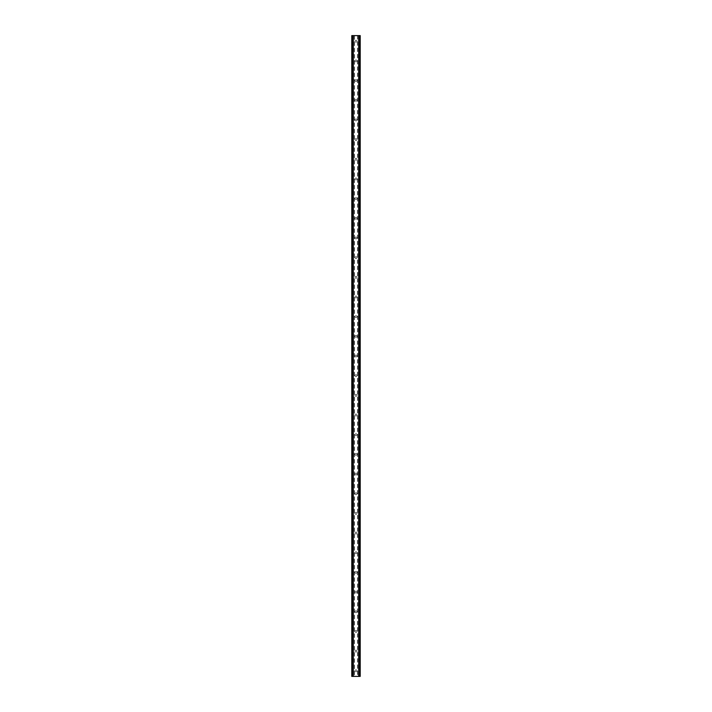 <?xml version="1.0" encoding="UTF-8"?>
<svg xmlns="http://www.w3.org/2000/svg" width="712" height="712" viewBox="0 0 712 712"><rect width="100%" height="100%" fill="white"/><g stroke="black" fill="none" stroke-linecap="round" stroke-linejoin="round"><path stroke-width="0.53" stroke-dasharray="3.56 2.67" d="M356.952 41.225A0.952 0.952 0 0 1 356 42.177A0.952 0.952 0 0 1 355.048 41.225A0.952 0.952 0 0 0 356 42.177A0.952 0.952 0 0 0 356.952 41.225A0.952 0.952 0 0 0 356 40.264A0.952 0.952 0 0 0 355.048 41.225A0.952 0.952 0 0 1 356 40.264A0.952 0.952 0 0 1 356.952 41.225M356.952 60.894A0.952 0.952 0 0 1 356 61.846A0.952 0.952 0 0 1 355.048 60.894A0.952 0.952 0 0 0 356 61.846A0.952 0.952 0 0 0 356.952 60.894A0.952 0.952 0 0 0 356 59.941A0.952 0.952 0 0 0 355.048 60.894A0.952 0.952 0 0 1 356 59.941A0.952 0.952 0 0 1 356.952 60.894M356.952 80.572A0.952 0.952 0 0 1 356 81.524A0.952 0.952 0 0 1 355.048 80.572A0.952 0.952 0 0 0 356 81.524A0.952 0.952 0 0 0 356.952 80.572A0.952 0.952 0 0 0 356 79.611A0.952 0.952 0 0 0 355.048 80.572A0.952 0.952 0 0 1 356 79.611A0.952 0.952 0 0 1 356.952 80.572M356.952 100.241A0.952 0.952 0 0 1 356 101.202A0.952 0.952 0 0 1 355.048 100.241A0.952 0.952 0 0 0 356 101.202A0.952 0.952 0 0 0 356.952 100.241A0.952 0.952 0 0 0 356 99.288A0.952 0.952 0 0 0 355.048 100.241A0.952 0.952 0 0 1 356 99.288A0.952 0.952 0 0 1 356.952 100.241M356.952 119.919A0.952 0.952 0 0 1 356 120.871A0.952 0.952 0 0 1 355.048 119.919A0.952 0.952 0 0 0 356 120.871A0.952 0.952 0 0 0 356.952 119.919A0.952 0.952 0 0 0 356 118.957A0.952 0.952 0 0 0 355.048 119.919A0.952 0.952 0 0 1 356 118.957A0.952 0.952 0 0 1 356.952 119.919M356.952 139.588A0.952 0.952 0 0 1 356 140.549A0.952 0.952 0 0 1 355.048 139.588A0.952 0.952 0 0 0 356 140.549A0.952 0.952 0 0 0 356.952 139.588A0.952 0.952 0 0 0 356 138.635A0.952 0.952 0 0 0 355.048 139.588A0.952 0.952 0 0 1 356 138.635A0.952 0.952 0 0 1 356.952 139.588M356.952 159.266A0.952 0.952 0 0 1 356 160.218A0.952 0.952 0 0 1 355.048 159.266A0.952 0.952 0 0 0 356 160.218A0.952 0.952 0 0 0 356.952 159.266A0.952 0.952 0 0 0 356 158.304A0.952 0.952 0 0 0 355.048 159.266A0.952 0.952 0 0 1 356 158.304A0.952 0.952 0 0 1 356.952 159.266M356.952 178.935A0.952 0.952 0 0 1 356 179.896A0.952 0.952 0 0 1 355.048 178.935A0.952 0.952 0 0 0 356 179.896A0.952 0.952 0 0 0 356.952 178.935A0.952 0.952 0 0 0 356 177.982A0.952 0.952 0 0 0 355.048 178.935A0.952 0.952 0 0 1 356 177.982A0.952 0.952 0 0 1 356.952 178.935M356.952 198.612A0.952 0.952 0 0 1 356 199.565A0.952 0.952 0 0 1 355.048 198.612A0.952 0.952 0 0 0 356 199.565A0.952 0.952 0 0 0 356.952 198.612A0.952 0.952 0 0 0 356 197.651A0.952 0.952 0 0 0 355.048 198.612A0.952 0.952 0 0 1 356 197.651A0.952 0.952 0 0 1 356.952 198.612M356.952 218.281A0.952 0.952 0 0 1 356 219.243A0.952 0.952 0 0 1 355.048 218.281A0.952 0.952 0 0 0 356 219.243A0.952 0.952 0 0 0 356.952 218.281A0.952 0.952 0 0 0 356 217.329A0.952 0.952 0 0 0 355.048 218.281A0.952 0.952 0 0 1 356 217.329A0.952 0.952 0 0 1 356.952 218.281M356.952 237.959A0.952 0.952 0 0 1 356 238.912A0.952 0.952 0 0 1 355.048 237.959A0.952 0.952 0 0 0 356 238.912A0.952 0.952 0 0 0 356.952 237.959A0.952 0.952 0 0 0 356 236.998A0.952 0.952 0 0 0 355.048 237.959A0.952 0.952 0 0 1 356 236.998A0.952 0.952 0 0 1 356.952 237.959M356.952 257.628A0.952 0.952 0 0 1 356 258.589A0.952 0.952 0 0 1 355.048 257.628A0.952 0.952 0 0 0 356 258.589A0.952 0.952 0 0 0 356.952 257.628A0.952 0.952 0 0 0 356 256.676A0.952 0.952 0 0 0 355.048 257.628A0.952 0.952 0 0 1 356 256.676A0.952 0.952 0 0 1 356.952 257.628M356.952 277.306A0.952 0.952 0 0 1 356 278.258A0.952 0.952 0 0 1 355.048 277.306A0.952 0.952 0 0 0 356 278.258A0.952 0.952 0 0 0 356.952 277.306A0.952 0.952 0 0 0 356 276.354A0.952 0.952 0 0 0 355.048 277.306A0.952 0.952 0 0 1 356 276.354A0.952 0.952 0 0 1 356.952 277.306M356.952 296.975A0.952 0.952 0 0 1 356 297.936A0.952 0.952 0 0 1 355.048 296.975A0.952 0.952 0 0 0 356 297.936A0.952 0.952 0 0 0 356.952 296.975A0.952 0.952 0 0 0 356 296.023A0.952 0.952 0 0 0 355.048 296.975A0.952 0.952 0 0 1 356 296.023A0.952 0.952 0 0 1 356.952 296.975M356.952 316.653A0.952 0.952 0 0 1 356 317.605A0.952 0.952 0 0 1 355.048 316.653A0.952 0.952 0 0 0 356 317.605A0.952 0.952 0 0 0 356.952 316.653A0.952 0.952 0 0 0 356 315.701A0.952 0.952 0 0 0 355.048 316.653A0.952 0.952 0 0 1 356 315.701A0.952 0.952 0 0 1 356.952 316.653M356.952 336.322A0.952 0.952 0 0 1 356 337.283A0.952 0.952 0 0 1 355.048 336.322A0.952 0.952 0 0 0 356 337.283A0.952 0.952 0 0 0 356.952 336.322A0.952 0.952 0 0 0 356 335.37A0.952 0.952 0 0 0 355.048 336.322A0.952 0.952 0 0 1 356 335.37A0.952 0.952 0 0 1 356.952 336.322M356.952 356A0.952 0.952 0 0 1 356 356.952A0.952 0.952 0 0 1 355.048 356A0.952 0.952 0 0 0 356 356.952A0.952 0.952 0 0 0 356.952 356A0.952 0.952 0 0 0 356 355.048A0.952 0.952 0 0 0 355.048 356A0.952 0.952 0 0 1 356 355.048A0.952 0.952 0 0 1 356.952 356M356.952 375.678A0.952 0.952 0 0 1 356 376.63A0.952 0.952 0 0 1 355.048 375.678A0.952 0.952 0 0 0 356 376.63A0.952 0.952 0 0 0 356.952 375.678A0.952 0.952 0 0 0 356 374.717A0.952 0.952 0 0 0 355.048 375.678A0.952 0.952 0 0 1 356 374.717A0.952 0.952 0 0 1 356.952 375.678M356.952 395.347A0.952 0.952 0 0 1 356 396.299A0.952 0.952 0 0 1 355.048 395.347A0.952 0.952 0 0 0 356 396.299A0.952 0.952 0 0 0 356.952 395.347A0.952 0.952 0 0 0 356 394.395A0.952 0.952 0 0 0 355.048 395.347A0.952 0.952 0 0 1 356 394.395A0.952 0.952 0 0 1 356.952 395.347M356.952 415.025A0.952 0.952 0 0 1 356 415.977A0.952 0.952 0 0 1 355.048 415.025A0.952 0.952 0 0 0 356 415.977A0.952 0.952 0 0 0 356.952 415.025A0.952 0.952 0 0 0 356 414.064A0.952 0.952 0 0 0 355.048 415.025A0.952 0.952 0 0 1 356 414.064A0.952 0.952 0 0 1 356.952 415.025M356.952 434.694A0.952 0.952 0 0 1 356 435.646A0.952 0.952 0 0 1 355.048 434.694A0.952 0.952 0 0 0 356 435.646A0.952 0.952 0 0 0 356.952 434.694A0.952 0.952 0 0 0 356 433.742A0.952 0.952 0 0 0 355.048 434.694A0.952 0.952 0 0 1 356 433.742A0.952 0.952 0 0 1 356.952 434.694M356.952 454.372A0.952 0.952 0 0 1 356 455.324A0.952 0.952 0 0 1 355.048 454.372A0.952 0.952 0 0 0 356 455.324A0.952 0.952 0 0 0 356.952 454.372A0.952 0.952 0 0 0 356 453.411A0.952 0.952 0 0 0 355.048 454.372A0.952 0.952 0 0 1 356 453.411A0.952 0.952 0 0 1 356.952 454.372M356.952 474.041A0.952 0.952 0 0 1 356 475.002A0.952 0.952 0 0 1 355.048 474.041A0.952 0.952 0 0 0 356 475.002A0.952 0.952 0 0 0 356.952 474.041A0.952 0.952 0 0 0 356 473.088A0.952 0.952 0 0 0 355.048 474.041A0.952 0.952 0 0 1 356 473.088A0.952 0.952 0 0 1 356.952 474.041M356.952 493.719A0.952 0.952 0 0 1 356 494.671A0.952 0.952 0 0 1 355.048 493.719A0.952 0.952 0 0 0 356 494.671A0.952 0.952 0 0 0 356.952 493.719A0.952 0.952 0 0 0 356 492.757A0.952 0.952 0 0 0 355.048 493.719A0.952 0.952 0 0 1 356 492.757A0.952 0.952 0 0 1 356.952 493.719M356.952 513.388A0.952 0.952 0 0 1 356 514.349A0.952 0.952 0 0 1 355.048 513.388A0.952 0.952 0 0 0 356 514.349A0.952 0.952 0 0 0 356.952 513.388A0.952 0.952 0 0 0 356 512.435A0.952 0.952 0 0 0 355.048 513.388A0.952 0.952 0 0 1 356 512.435A0.952 0.952 0 0 1 356.952 513.388M356.952 533.066A0.952 0.952 0 0 1 356 534.018A0.952 0.952 0 0 1 355.048 533.066A0.952 0.952 0 0 0 356 534.018A0.952 0.952 0 0 0 356.952 533.066A0.952 0.952 0 0 0 356 532.104A0.952 0.952 0 0 0 355.048 533.066A0.952 0.952 0 0 1 356 532.104A0.952 0.952 0 0 1 356.952 533.066M356.952 552.734A0.952 0.952 0 0 1 356 553.696A0.952 0.952 0 0 1 355.048 552.734A0.952 0.952 0 0 0 356 553.696A0.952 0.952 0 0 0 356.952 552.734A0.952 0.952 0 0 0 356 551.782A0.952 0.952 0 0 0 355.048 552.734A0.952 0.952 0 0 1 356 551.782A0.952 0.952 0 0 1 356.952 552.734M356.952 572.412A0.952 0.952 0 0 1 356 573.365A0.952 0.952 0 0 1 355.048 572.412A0.952 0.952 0 0 0 356 573.365A0.952 0.952 0 0 0 356.952 572.412A0.952 0.952 0 0 0 356 571.451A0.952 0.952 0 0 0 355.048 572.412A0.952 0.952 0 0 1 356 571.451A0.952 0.952 0 0 1 356.952 572.412M356.952 592.081A0.952 0.952 0 0 1 356 593.043A0.952 0.952 0 0 1 355.048 592.081A0.952 0.952 0 0 0 356 593.043A0.952 0.952 0 0 0 356.952 592.081A0.952 0.952 0 0 0 356 591.129A0.952 0.952 0 0 0 355.048 592.081A0.952 0.952 0 0 1 356 591.129A0.952 0.952 0 0 1 356.952 592.081M356.952 611.759A0.952 0.952 0 0 1 356 612.712A0.952 0.952 0 0 1 355.048 611.759A0.952 0.952 0 0 0 356 612.712A0.952 0.952 0 0 0 356.952 611.759A0.952 0.952 0 0 0 356 610.798A0.952 0.952 0 0 0 355.048 611.759A0.952 0.952 0 0 1 356 610.798A0.952 0.952 0 0 1 356.952 611.759M356.952 631.428A0.952 0.952 0 0 1 356 632.389A0.952 0.952 0 0 1 355.048 631.428A0.952 0.952 0 0 0 356 632.389A0.952 0.952 0 0 0 356.952 631.428A0.952 0.952 0 0 0 356 630.476A0.952 0.952 0 0 0 355.048 631.428A0.952 0.952 0 0 1 356 630.476A0.952 0.952 0 0 1 356.952 631.428M356.952 651.106A0.952 0.952 0 0 1 356 652.058A0.952 0.952 0 0 1 355.048 651.106A0.952 0.952 0 0 0 356 652.058A0.952 0.952 0 0 0 356.952 651.106A0.952 0.952 0 0 0 356 650.154A0.952 0.952 0 0 0 355.048 651.106A0.952 0.952 0 0 1 356 650.154A0.952 0.952 0 0 1 356.952 651.106M356.952 670.775A0.952 0.952 0 0 1 356 671.736A0.952 0.952 0 0 1 355.048 670.775A0.952 0.952 0 0 0 356 671.736A0.952 0.952 0 0 0 356.952 670.775A0.952 0.952 0 0 0 356 669.823A0.952 0.952 0 0 0 355.048 670.775A0.952 0.952 0 0 1 356 669.823A0.952 0.952 0 0 1 356.952 670.775M356.952 35.6L356.231 35.6L356.952 35.6M356.231 35.6L357.041 35.6L356.231 35.6M354.798 35.6L355.76 35.6L354.798 35.6M354.451 35.6L360.219 35.6L358.715 35.6L358.901 676.4L351.781 676.4L353.286 676.4L351.781 676.4L351.781 35.6L354.451 35.6L354.451 676.4M352.387 35.6L353.286 35.6L351.781 35.6L352.387 35.6L352.387 676.4M358.901 35.6L360.219 35.6L360.219 676.4L358.901 676.4M355.048 676.4L355.769 676.4L355.048 676.4M355.769 676.4L354.959 676.4L355.769 676.4M357.549 35.6L357.549 676.4M354.264 35.6L354.264 676.4M353.33 35.6L353.33 676.4M353.143 35.6L353.143 676.4M352.066 35.6L352.066 676.4M353.286 35.6L353.286 676.4L353.286 35.6M353.099 35.6L353.099 676.4M351.781 35.6L351.781 676.4M359.613 35.6L359.613 676.4M358.715 35.6L358.715 676.4L358.715 35.6M360.219 35.6L360.219 676.4M359.934 35.6L359.934 676.4M358.857 35.6L358.857 676.4M358.67 35.6L358.67 676.4M357.736 35.6L357.736 676.4"/><path stroke-width="1.07" d="M359.613 35.6L351.781 35.6L351.781 676.4L360.219 676.4L360.219 35.6L359.613 35.6L359.613 676.4M360.219 35.6L360.219 676.4M351.781 676.4L351.781 35.6M352.387 35.6L352.387 676.4M353.099 35.6L353.099 676.4M353.303 35.6L353.303 676.4M358.697 35.6L358.697 676.4M358.901 35.6L358.901 676.4"/></g></svg>
